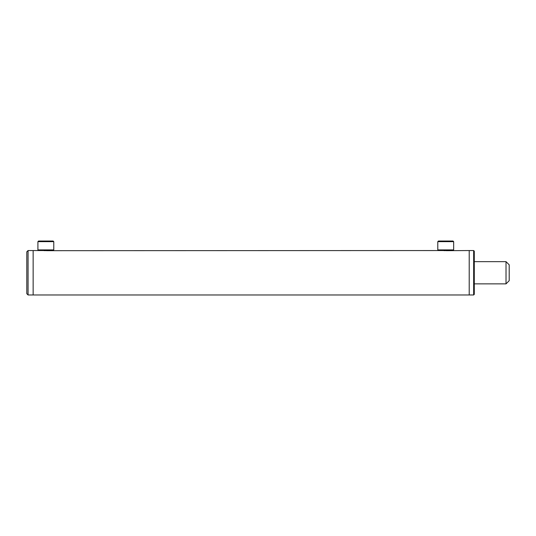 <?xml version="1.0" encoding="UTF-8"?>
<svg xmlns="http://www.w3.org/2000/svg" width="536" height="536" viewBox="0 0 536 536"><rect width="100%" height="100%" fill="white"/><g stroke="black" fill="none" stroke-linecap="round" stroke-linejoin="round"><path stroke-width="0.8" d="M44.434 250.647L44.863 250.667M45.439 250.687L43.302 250.547M444.317 250.647L444.746 250.667M445.322 250.687L443.185 250.547M469.214 250.861L469.214 294.659M28.066 294.974L28.066 250.547L26.8 251.813L26.8 293.708L28.066 294.974L33.145 294.974L33.145 250.547L33.145 294.974L468.893 294.974M446.22 250.687L468.893 250.547M46.337 250.687L453.027 250.547L453.664 249.91L453.664 241.656L437.791 241.656L437.791 249.91L453.664 249.91M28.066 250.547L40.461 250.547M46.826 250.667L47.242 250.647M446.709 250.667L447.131 250.647M506.024 261.655L509.2 264.824L509.2 280.697L506.024 283.866L506.024 261.655L474.286 261.655M37.909 241.656L38.545 241.026L53.144 241.026L53.774 241.656L37.909 241.656L37.909 249.91L53.774 249.91L53.774 241.656M37.909 249.91L38.545 250.547L53.144 250.547L53.774 249.91M437.791 241.656L438.428 241.026L453.027 241.026L453.664 241.656M469.214 250.547L469.214 294.974L473.657 294.974L473.657 250.547L469.214 250.547M473.657 250.547L474.286 251.176L474.286 294.344L473.657 294.974M474.286 283.866L506.024 283.866M438.428 250.547L437.791 249.91"/></g></svg>

